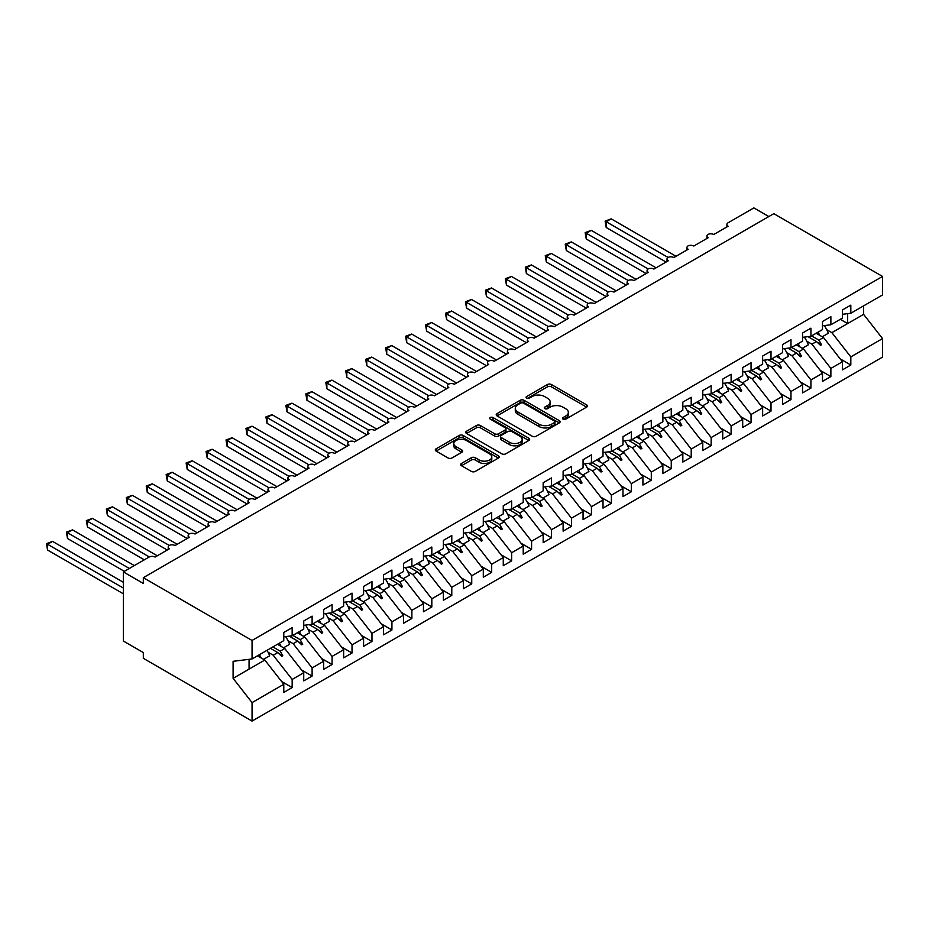 <?xml version="1.0" encoding="UTF-8"?>
<svg xmlns="http://www.w3.org/2000/svg" width="929" height="929" viewBox="0 0 929 929"><rect width="100%" height="100%" fill="white"/><g stroke="black" fill="none" stroke-linecap="round" stroke-linejoin="round"><path stroke-width="1.39" d="M563.067 419.142A1.939 1.115 0 0 0 565.807 419.142L586.617 407.134A2.775 1.603 0 0 0 587.43 406.008A2.775 1.603 0 0 0 586.617 404.87L551.373 384.513A2.775 1.603 0 0 0 547.448 384.513L526.638 396.532A1.939 1.115 0 0 0 526.069 397.322A1.939 1.115 0 0 0 526.638 398.111A1.939 1.115 0 0 0 529.379 398.111L532.073 396.555A8.86 5.121 0 0 1 544.615 396.555L547.553 398.262A8.86 5.121 0 0 1 550.142 401.874A8.86 5.121 0 0 1 547.553 405.497L544.858 407.053A1.939 1.115 0 0 0 544.289 407.843A1.939 1.115 0 0 0 544.858 408.632A1.939 1.115 0 0 0 547.599 408.632L550.293 407.076A8.86 5.121 0 0 1 562.823 407.076L565.761 408.772A8.86 5.121 0 0 1 568.362 412.395A8.86 5.121 0 0 1 565.761 416.006L563.067 417.562A1.939 1.115 0 0 0 562.498 418.352A1.939 1.115 0 0 0 563.067 419.142L563.067 417.562M461.481 463.443A2.775 1.603 0 0 0 460.668 464.57A2.775 1.603 0 0 0 461.481 465.708L471.363 471.409A2.775 1.603 0 0 0 475.288 471.409L498.397 458.067A2.775 1.603 0 0 0 499.198 456.94A2.775 1.603 0 0 0 498.397 455.814L463.141 435.457A2.775 1.603 0 0 0 459.228 435.457L436.119 448.8A2.775 1.603 0 0 0 435.306 449.926A2.775 1.603 0 0 0 436.119 451.064L448.057 457.962A2.775 1.603 0 0 0 451.982 457.962L461.864 452.249A2.775 1.603 0 0 0 462.677 451.122A2.775 1.603 0 0 0 461.864 449.984L455.942 446.57A7.409 4.273 0 0 1 453.77 443.539A7.409 4.273 0 0 1 458.345 439.591A7.409 4.273 0 0 1 466.416 440.52L489.629 453.921A7.409 4.273 0 0 1 491.801 456.94A7.409 4.273 0 0 1 487.226 460.889A7.409 4.273 0 0 1 479.155 459.96L475.288 457.73A2.775 1.603 0 0 0 471.363 457.73L461.481 463.443L461.481 465.708M842.44 314.292L850.825 313.247L882.55 294.934L882.55 276.447L773.811 213.67L143.321 577.675L143.321 583.435L123.36 571.916L149.105 557.063A4.227 2.439 180 0 1 155.085 557.063L169.45 548.76A4.227 2.439 0 0 1 168.219 547.03A4.227 2.439 0 0 1 169.264 545.428A4.227 2.439 180 0 1 175.047 545.544L189.411 537.241A4.227 2.439 0 0 1 188.169 535.522A4.227 2.439 0 0 1 189.214 533.908A4.227 2.439 180 0 1 194.997 534.024L209.362 525.721A4.227 2.439 0 0 1 208.119 524.002A4.227 2.439 0 0 1 209.164 522.388A4.227 2.439 180 0 1 214.947 522.504L229.312 514.202A4.227 2.439 0 0 1 228.069 512.483A4.227 2.439 0 0 1 229.115 510.869A4.227 2.439 180 0 1 234.898 510.985L249.262 502.682A4.227 2.439 0 0 1 248.02 500.963A4.227 2.439 0 0 1 249.077 499.349A4.227 2.439 180 0 1 254.848 499.465L269.213 491.162A4.227 2.439 0 0 1 267.982 489.444A4.227 2.439 0 0 1 269.027 487.83A4.227 2.439 180 0 1 274.798 487.946L289.163 479.643A4.227 2.439 0 0 1 287.932 477.924A4.227 2.439 0 0 1 288.977 476.31A4.227 2.439 180 0 1 294.76 476.426L309.125 468.123A4.227 2.439 0 0 1 307.882 466.404A4.227 2.439 0 0 1 308.927 464.79A4.227 2.439 180 0 1 314.71 464.906L329.075 456.603A4.227 2.439 0 0 1 327.832 454.885A4.227 2.439 0 0 1 328.878 453.271A4.227 2.439 180 0 1 334.661 453.387L349.025 445.084A4.227 2.439 0 0 1 347.783 443.365A4.227 2.439 0 0 1 348.828 441.751A4.227 2.439 180 0 1 354.611 441.867L368.976 433.564A4.227 2.439 0 0 1 367.733 431.846A4.227 2.439 0 0 1 368.79 430.232A4.227 2.439 180 0 1 374.561 430.348L388.926 422.056A4.227 2.439 0 0 1 387.695 420.326A4.227 2.439 0 0 1 388.74 418.712A4.227 2.439 180 0 1 394.511 418.828L408.888 410.537A4.227 2.439 0 0 1 407.645 408.806A4.227 2.439 0 0 1 408.69 407.192A4.227 2.439 180 0 1 414.473 407.308L428.838 399.017A4.227 2.439 0 0 1 427.595 397.287A4.227 2.439 0 0 1 428.641 395.673A4.227 2.439 180 0 1 434.424 395.789L448.788 387.498A4.227 2.439 0 0 1 447.546 385.767A4.227 2.439 0 0 1 448.591 384.153A4.227 2.439 180 0 1 454.374 384.269L468.739 375.978A4.227 2.439 0 0 1 467.496 374.248A4.227 2.439 0 0 1 468.541 372.634A4.227 2.439 180 0 1 474.324 372.75L488.689 364.458A4.227 2.439 0 0 1 487.446 362.728A4.227 2.439 0 0 1 488.503 361.114A4.227 2.439 180 0 1 494.274 361.23L508.639 352.939A4.227 2.439 0 0 1 507.408 351.208A4.227 2.439 0 0 1 508.453 349.594A4.227 2.439 180 0 1 514.236 349.71L528.601 341.419A4.227 2.439 0 0 1 527.358 339.689A4.227 2.439 0 0 1 528.404 338.075A4.227 2.439 180 0 1 534.187 338.191L548.551 329.9A4.227 2.439 0 0 1 547.309 328.169A4.227 2.439 0 0 1 548.354 326.555A4.227 2.439 180 0 1 554.137 326.671L568.502 318.38A4.227 2.439 0 0 1 567.259 316.65A4.227 2.439 0 0 1 568.304 315.036A4.227 2.439 180 0 1 574.087 315.152L588.452 306.86A4.227 2.439 0 0 1 587.209 305.13A4.227 2.439 0 0 1 588.266 303.516A4.227 2.439 180 0 1 594.037 303.632L608.402 295.341A4.227 2.439 0 0 1 607.171 293.61A4.227 2.439 0 0 1 608.216 291.996A4.227 2.439 180 0 1 613.988 292.112L628.352 283.821A4.227 2.439 0 0 1 627.121 282.091A4.227 2.439 0 0 1 628.167 280.477A4.227 2.439 180 0 1 633.95 280.593L648.314 272.302A4.227 2.439 0 0 1 647.072 270.571A4.227 2.439 0 0 1 648.117 268.957A4.227 2.439 180 0 1 653.9 269.073L668.265 260.782A4.227 2.439 0 0 1 667.022 259.052A4.227 2.439 0 0 1 668.067 257.438A4.227 2.439 180 0 1 673.85 257.554L688.215 249.262A4.227 2.439 0 0 1 686.972 247.532A4.227 2.439 0 0 1 688.017 245.918A4.227 2.439 180 0 1 693.8 246.034L708.165 237.743A4.227 2.439 0 0 1 706.923 236.012A4.227 2.439 0 0 1 707.979 234.41A4.227 2.439 180 0 1 713.751 234.514L728.115 226.223A4.227 2.439 0 0 1 726.884 224.493A4.227 2.439 0 0 1 728.115 222.763L753.86 207.91L768.817 216.55M882.55 276.447L252.061 640.453L143.321 577.675M532.271 436.247A2.775 1.603 0 0 0 536.196 436.247L559.304 422.904A2.775 1.603 0 0 0 560.106 421.778A2.775 1.603 0 0 0 559.304 420.64L524.049 400.294A2.775 1.603 0 0 0 520.135 400.294L497.027 413.637A2.775 1.603 0 0 0 496.214 414.764A2.775 1.603 0 0 0 497.027 415.89L532.271 436.247M491.035 419.571A1.939 1.115 0 0 1 493.009 419.838L493.009 417.539L528.845 438.233A2.775 1.603 0 0 1 529.658 439.359A2.775 1.603 0 0 1 528.845 440.485L505.736 453.828A2.775 1.603 0 0 1 501.823 453.828L466.567 433.483L476.461 427.816L476.461 425.505L466.567 431.219A2.775 1.603 0 0 0 465.754 432.345A2.775 1.603 0 0 0 466.567 433.483L466.567 431.219M476.461 427.816A2.775 1.603 0 0 1 480.374 427.816L480.374 425.505A2.775 1.603 0 0 0 476.461 425.505M480.374 425.505L494.669 433.762A2.775 1.603 0 0 0 498.583 433.762L505.144 429.976A2.775 1.603 0 0 0 505.957 428.838A2.775 1.603 0 0 0 505.144 427.712L490.268 419.118A1.939 1.115 0 0 1 489.699 418.329A1.939 1.115 0 0 1 490.895 417.295A1.939 1.115 0 0 1 493.009 417.539M252.061 640.453L252.061 658.951L283.786 640.627L283.786 632.51L292.159 627.667L292.159 635.796L283.786 636.841M281.568 681.456L292.159 687.576L292.159 679.447L303.737 672.77L284.773 648.523L277.446 644.285M268.063 652.228L273.207 655.2L292.159 679.447M292.159 635.796L303.737 629.107L303.737 620.99L312.109 616.148L312.109 624.276L303.737 625.322M301.519 669.937L312.109 676.057L312.109 667.928L323.687 661.251L304.735 637.004L297.396 632.765M288.013 640.708L293.158 643.681L312.109 667.928M312.109 624.276L323.687 617.588L323.687 609.47L332.071 604.628L332.071 612.757L323.687 613.802M321.469 658.417L332.071 664.537L332.071 656.408L343.637 649.731L324.685 625.484L317.346 621.246M307.963 629.2L313.108 632.161L332.071 656.408M332.071 612.757L343.637 606.068L343.637 597.951L352.021 593.108L352.021 601.237L343.637 602.282M341.419 646.898L352.021 653.017L352.021 644.889L363.587 638.211L344.636 613.964L337.308 609.726M327.925 617.68L333.058 620.642L352.021 644.889M352.021 601.237L363.587 594.548L363.587 586.431L371.972 581.589L371.972 589.718L363.587 590.763M361.381 635.378L371.972 641.498L371.972 633.369L383.538 626.692L364.586 602.445L357.259 598.206M347.876 606.161L353.02 609.122L371.972 633.369M371.972 589.718L383.538 583.029L383.538 574.912L391.922 570.069L391.922 578.198L383.538 579.243M381.331 623.858L391.922 629.978L391.922 621.849L403.5 615.172L384.536 590.925L377.209 586.687M367.826 594.641L372.97 597.602L391.922 621.849M391.922 578.198L403.5 571.509L403.5 563.392L411.872 558.55L411.872 566.678L403.5 567.724M401.282 612.339L411.872 618.459L411.872 610.33L423.45 603.653L404.498 579.406L397.159 575.167M387.776 583.122L392.921 586.083L411.872 610.33M411.872 566.678L423.45 559.99L423.45 551.872L431.822 547.03L431.822 555.159L423.45 556.204M421.232 600.819L431.822 606.939L431.822 598.81L443.4 592.133L424.448 567.886L417.109 563.648M407.726 571.602L412.871 574.563L431.822 598.81M431.822 555.159L443.4 548.47L443.4 540.353L451.784 535.522L451.784 543.639L443.4 544.684M441.182 589.3L451.784 595.419L451.784 587.302L463.35 580.613L444.399 556.366L437.06 552.128M427.677 560.082L432.821 563.044L451.784 587.302M451.784 543.639L463.35 536.962L463.35 528.833L471.735 524.002L471.735 532.12L463.35 533.165M461.132 577.78L471.735 583.9L471.735 575.783L483.301 569.094L464.349 544.847L457.022 540.608M447.639 548.563L452.783 551.524L471.735 575.783M471.735 532.12L483.301 525.442L483.301 517.314L491.685 512.483L491.685 520.6L483.301 521.645M481.094 566.26L491.685 572.38L491.685 564.263L503.263 557.574L484.299 533.327L476.972 529.1M467.589 537.043L472.733 540.004L491.685 564.263M491.685 520.6L503.263 513.923L503.263 505.794L511.635 500.963L511.635 509.08L503.263 510.126M501.045 554.741L511.635 560.861L511.635 552.743L523.213 546.055L504.25 521.808L496.922 517.581M487.539 525.524L492.684 528.485L511.635 552.743M511.635 509.08L523.213 502.403L523.213 494.274L531.585 489.444L531.585 497.561L523.213 498.606M520.995 543.221L531.585 549.341L531.585 541.224L543.163 534.535L524.211 510.288L516.872 506.061M507.489 514.004L512.634 516.965L531.585 541.224M531.585 497.561L543.163 490.884L543.163 482.755L551.536 477.924L551.536 486.041L543.163 487.086M540.945 531.702L551.536 537.821L551.536 529.704L563.113 523.015L544.162 498.768L536.823 494.542M527.44 502.484L532.584 505.446L551.536 529.704M551.536 486.041L563.113 479.364L563.113 471.235L571.498 466.404L571.498 474.522L563.113 475.567M560.895 520.182L571.498 526.302L571.498 518.185L583.064 511.496L564.112 487.249L556.773 483.022M547.39 490.965L552.534 493.938L571.498 518.185M571.498 474.522L583.064 467.844L583.064 459.716L591.448 454.885L591.448 463.002L583.064 464.047M580.846 508.662L591.448 514.782L591.448 506.665L603.014 499.976L584.062 475.729L576.735 471.502M567.352 479.445L572.496 482.418L591.448 506.665M591.448 463.002L603.014 456.325L603.014 448.196L611.398 443.365L611.398 451.482L603.014 452.528M600.808 497.143L611.398 503.263L611.398 495.145L622.976 488.457L604.013 464.21L596.685 459.983M587.302 467.926L592.447 470.898L611.398 495.145M611.398 451.482L622.976 444.805L622.976 436.676L631.348 431.846L631.348 439.963L622.976 441.008M620.758 485.623L631.348 491.743L631.348 483.626L642.926 476.937L623.963 452.69L616.635 448.463M607.252 456.406L612.397 459.379L631.348 483.626M631.348 439.963L642.926 433.286L642.926 425.157L651.299 420.326L651.299 428.443L642.926 429.488M640.708 474.104L651.299 480.223L651.299 472.106L662.876 465.417L643.925 441.17L636.586 436.944M627.203 444.886L632.347 447.859L651.299 472.106M651.299 428.443L662.876 421.766L662.876 413.637L671.261 408.806L671.261 416.924L662.876 417.969M660.658 462.584L671.261 468.704L671.261 460.587L682.827 453.898L663.875 429.651L656.536 425.424M647.153 433.367L652.297 436.34L671.261 460.587M671.261 416.924L682.827 410.246L682.827 402.118L691.211 397.287L691.211 405.404L682.827 406.449M680.609 451.064L691.211 457.184L691.211 449.067L702.777 442.378L683.825 418.131L676.498 413.904M667.103 421.847L672.248 424.82L691.211 449.067M691.211 405.404L702.777 398.727L702.777 390.598L711.161 385.767L711.161 393.884L702.777 394.93M700.559 439.545L711.161 445.665L711.161 437.547L722.727 430.859L703.776 406.612L696.448 402.385M687.065 410.328L692.21 413.3L711.161 437.547M711.161 393.884L722.727 387.207L722.727 379.078L731.111 374.248L731.111 382.365L722.727 383.41M720.521 428.025L731.111 434.145L731.111 426.028L742.689 419.339L723.726 395.092L716.398 390.865M707.015 398.808L712.16 401.781L731.111 426.028M731.111 382.365L742.689 375.688L742.689 367.559L751.062 362.728L751.062 370.845L742.689 371.89M740.471 416.506L751.062 422.625L751.062 414.508L762.639 407.819L743.688 383.572L736.349 379.346M726.966 387.288L732.11 390.261L751.062 414.508M751.062 370.845L762.639 364.168L762.639 356.039L771.012 351.208L771.012 359.326L762.639 360.371M760.421 404.986L771.012 411.106L771.012 402.989L782.59 396.311L763.638 372.053L756.299 367.826M746.916 375.769L752.06 378.742L771.012 402.989M771.012 359.326L782.59 352.648L782.59 344.52L790.974 339.689L790.974 347.806L782.59 348.851M780.372 393.466L790.974 399.586L790.974 391.469L802.54 384.792L783.588 360.533L776.249 356.306M766.866 364.249L772.011 367.222L790.974 391.469M790.974 347.806L802.54 341.129L802.54 333.012L810.924 328.169L810.924 336.286L802.54 337.332M800.322 381.947L810.924 388.067L810.924 379.949L822.49 373.272L803.539 349.014L796.211 344.787M786.828 352.73L791.961 355.702L810.924 379.949M810.924 336.286L822.49 329.609L822.49 321.492L830.874 316.65L830.874 324.767L822.49 325.812M820.284 370.439L830.874 376.547L830.874 368.43L842.44 361.753L842.44 369.87L850.825 365.027L850.825 356.91L882.55 338.597L882.55 357.084L252.061 721.09L143.321 658.313L143.321 652.553L123.36 641.033L123.36 571.916M806.778 341.21L811.923 344.183L830.874 368.43M850.825 313.247L850.825 305.13L842.44 309.972L842.44 318.09L830.874 324.767M840.234 358.919L850.825 365.027M826.729 329.69L831.873 332.663L850.825 356.91M252.061 658.951L233.098 661.309L233.098 678.356L264.823 660.043L257.496 655.804M264.823 660.043L283.786 684.29L283.786 692.407L292.159 687.576M312.109 676.057L303.737 680.887L303.737 672.77M332.071 664.537L323.687 669.368L323.687 661.251M352.021 653.017L343.637 657.848L343.637 649.731M371.972 641.498L363.587 646.329L363.587 638.211M391.922 629.978L383.538 634.809L383.538 626.692M411.872 618.459L403.5 623.289L403.5 615.172M431.822 606.939L423.45 611.77L423.45 603.653M451.784 595.419L443.4 600.262L443.4 592.133M471.735 583.9L463.35 588.742L463.35 580.613M491.685 572.38L483.301 577.223L483.301 569.094M511.635 560.861L503.263 565.703L503.263 557.574M531.585 549.341L523.213 554.183L523.213 546.055M551.536 537.821L543.163 542.664L543.163 534.535M571.498 526.302L563.113 531.144L563.113 523.015M591.448 514.782L583.064 519.625L583.064 511.496M611.398 503.263L603.014 508.105L603.014 499.976M631.348 491.743L622.976 496.585L622.976 488.457M651.299 480.223L642.926 485.066L642.926 476.937M671.261 468.704L662.876 473.546L662.876 465.417M691.211 457.184L682.827 462.027L682.827 453.898M711.161 445.665L702.777 450.507L702.777 442.378M731.111 434.145L722.727 438.987L722.727 430.859M751.062 422.625L742.689 427.468L742.689 419.339M771.012 411.106L762.639 415.948L762.639 407.819M790.974 399.586L782.59 404.429L782.59 396.311M810.924 388.067L802.54 392.909L802.54 384.792M830.874 376.547L822.49 381.389L822.49 373.272M233.098 678.356L252.061 702.603L283.786 684.29M252.061 702.603L252.061 721.09M273.207 655.2L277.771 652.564L281.777 656.35L282.776 655.769L280.221 651.159L284.773 648.523M272.882 646.921L280.221 651.159M270.432 648.337L277.771 652.564M293.158 643.681L297.721 641.045L301.728 644.831L302.726 644.25L300.172 639.64L304.735 637.004M292.832 635.401L300.172 639.64M289.244 636.156L297.721 641.045M313.108 632.161L317.672 629.525L321.678 633.311L322.677 632.73L320.122 628.12L324.685 625.484M312.794 623.882L320.122 628.12M309.194 624.636L317.672 629.525M333.058 620.642L337.622 618.017L341.628 621.791L342.627 621.211L340.072 616.601L344.636 613.964M332.745 612.362L340.072 616.601M329.145 613.117L337.622 618.017M353.02 609.122L357.572 606.498L361.59 610.272L362.589 609.691L360.022 605.081L364.586 602.445M352.695 600.842L360.022 605.081M349.095 601.597L357.572 606.498M372.97 597.602L377.534 594.978L381.54 598.752L382.539 598.171L379.984 593.561L384.536 590.925M372.645 589.323L379.984 593.561M369.057 590.078L377.534 594.978M392.921 586.083L397.484 583.458L401.491 587.233L402.489 586.652L399.934 582.042L404.498 579.406M392.595 577.803L399.934 582.042M389.007 578.558L397.484 583.458M412.871 574.563L417.435 571.939L421.441 575.713L422.44 575.132L419.885 570.522L424.448 567.886M412.546 566.284L419.885 570.522M408.957 567.038L417.435 571.939M432.821 563.044L437.385 560.419L441.391 564.193L442.39 563.613L439.835 559.003L444.399 556.366M432.508 554.764L439.835 559.003M428.908 555.519L437.385 560.419M452.783 551.524L457.335 548.9L461.341 552.674L462.34 552.105L459.785 547.483L464.349 544.847M452.458 543.244L459.785 547.483M448.858 543.999L457.335 548.9M472.733 540.004L477.285 537.38L481.303 541.154L482.302 540.585L479.736 535.963L484.299 533.327M472.408 531.725L479.736 535.963M468.808 532.48L477.285 537.38M492.684 528.485L497.247 525.86L501.254 529.635L502.252 529.065L499.697 524.444L504.25 521.808M492.358 520.205L499.697 524.444M488.77 520.96L497.247 525.86M512.634 516.965L517.198 514.341L521.204 518.115L522.203 517.546L519.648 512.924L524.211 510.288M512.309 508.686L519.648 512.924M508.72 509.44L517.198 514.341M532.584 505.446L537.148 502.821L541.154 506.595L542.153 506.026L539.598 501.405L544.162 498.768M532.271 497.166L539.598 501.405M528.671 497.921L537.148 502.821M552.534 493.938L557.098 491.302L561.104 495.076L562.103 494.507L559.548 489.885L564.112 487.249M552.221 485.646L559.548 489.885M548.621 486.401L557.098 491.302M572.496 482.418L577.048 479.782L581.066 483.556L582.053 482.987L579.499 478.365L584.062 475.729M572.171 474.127L579.499 478.365M568.571 474.882L577.048 479.782M592.447 470.898L597.01 468.262L601.017 472.037L602.015 471.467L599.46 466.846L604.013 464.21M592.121 462.607L599.46 466.846M588.533 463.362L597.01 468.262M612.397 459.379L616.961 456.743L620.967 460.517L621.966 459.948L619.411 455.326L623.963 452.69M612.072 451.088L619.411 455.326M608.483 451.842L616.961 456.743M632.347 447.859L636.911 445.223L640.917 448.997L641.916 448.428L639.361 443.807L643.925 441.17M632.022 439.568L639.361 443.807M628.434 440.323L636.911 445.223M652.297 436.34L656.861 433.704L660.867 437.478L661.866 436.909L659.311 432.287L663.875 429.651M651.984 428.048L659.311 432.287M648.384 428.803L656.861 433.704M672.248 424.82L676.811 422.184L680.818 425.958L681.816 425.389L679.262 420.767L683.825 418.131M671.934 416.529L679.262 420.767M668.334 417.284L676.811 422.184M692.21 413.3L696.762 410.664L700.78 414.439L701.767 413.869L699.212 409.248L703.776 406.612M691.884 405.021L699.212 409.248M688.284 405.764L696.762 410.664M712.16 401.781L716.723 399.145L720.73 402.919L721.728 402.35L719.174 397.728L723.726 395.092M711.835 393.501L719.174 397.728M708.246 394.244L716.723 399.145M732.11 390.261L736.674 387.625L740.68 391.399L741.679 390.83L739.124 386.209L743.688 383.572M731.785 381.982L739.124 386.209M728.197 382.725L736.674 387.625M752.06 378.742L756.624 376.106L760.63 379.88L761.629 379.311L759.074 374.689L763.638 372.053M751.735 370.462L759.074 374.689M748.147 371.205L756.624 376.106M772.011 367.222L776.574 364.586L780.581 368.36L781.579 367.791L779.025 363.169L783.588 360.533M771.697 358.942L779.025 363.169M768.097 359.697L776.574 364.586M791.961 355.702L796.525 353.066L800.531 356.841L801.53 356.272L798.975 351.65L803.539 349.014M791.647 347.423L798.975 351.65M788.047 348.178L796.525 353.066M811.923 344.183L816.475 341.547L820.493 345.321L821.491 344.752L818.925 340.13L823.489 337.494L842.44 361.753M811.598 335.903L818.925 340.13M823.489 337.494L816.161 333.267M807.998 336.658L816.475 341.547M831.873 332.663L863.598 314.35L882.55 338.597M840.304 319.332L847.631 323.559L847.631 313.654M863.598 305.873L863.598 314.35M249.065 669.147L249.065 659.323M817.334 342.36L821.491 344.752M797.384 353.879L801.53 356.272M777.434 365.399L781.579 367.791M757.483 376.919L761.629 379.311M737.533 388.438L741.679 390.83M717.571 399.958L721.728 402.35M697.621 411.477L701.767 413.869M677.671 422.985L681.816 425.389M657.72 434.505L661.866 436.909M637.77 446.025L641.916 448.428M617.82 457.544L621.966 459.948M597.858 469.064L602.015 471.467M577.908 480.583L582.053 482.987M557.957 492.103L562.103 494.507M538.007 503.623L542.153 506.026M518.057 515.142L522.203 517.546M498.095 526.662L502.252 529.065M478.145 538.181L482.302 540.585M458.194 549.701L462.34 552.105M438.244 561.221L442.39 563.613M418.294 572.74L422.44 575.132M398.344 584.26L402.489 586.652M378.382 595.779L382.539 598.171M358.431 607.299L362.589 609.691M338.481 618.819L342.627 621.211M318.531 630.338L322.677 632.73M298.581 641.858L302.726 644.25M278.63 653.377L282.776 655.769M563.845 419.42L565.761 418.317A8.86 5.121 0 0 0 568.362 414.694L568.362 412.395M550.142 401.874L550.142 404.185A8.86 5.121 0 0 1 547.553 407.796L545.637 408.899M586.617 404.87L586.617 407.134L551.373 386.824A2.775 1.603 0 0 0 547.448 386.824L527.417 398.39M559.258 422.927L524.049 402.594A2.775 1.603 0 0 0 520.135 402.594L497.061 415.913M554.404 422.567A1.939 1.115 0 0 0 554.973 421.778A1.939 1.115 0 0 0 554.404 420.988L523.457 403.116A1.939 1.115 0 0 0 520.716 403.116L517.883 404.754A8.86 5.121 0 0 0 515.281 408.377A8.86 5.121 0 0 0 517.883 412L539.029 424.205A8.86 5.121 0 0 0 551.559 424.205L554.404 422.567L554.404 424.867A1.939 1.115 0 0 0 554.973 424.077L554.973 421.778M515.281 408.377L515.281 410.676A8.86 5.121 0 0 0 517.883 414.299L517.883 412M554.404 424.867L551.559 426.516A8.86 5.121 0 0 1 539.029 426.516L517.883 414.299M480.374 427.816L494.669 436.061A2.775 1.603 0 0 0 498.583 436.061L505.144 432.275A2.775 1.603 0 0 0 505.957 431.149L505.957 428.838M493.009 419.838L528.81 440.509M509.51 442.332A7.409 4.273 0 0 0 517.581 443.249A7.409 4.273 0 0 0 522.156 439.301A7.409 4.273 0 0 0 519.985 436.282L511.809 431.555A2.775 1.603 0 0 0 507.896 431.555L501.335 435.341A2.775 1.603 0 0 0 500.522 436.479A2.775 1.603 0 0 0 501.335 437.605L509.51 442.332L509.51 444.631A7.409 4.273 0 0 0 517.581 445.56A7.409 4.273 0 0 0 522.156 441.6L522.156 439.301M500.522 436.479L500.522 438.778A2.775 1.603 0 0 0 501.335 439.905L501.335 437.605M509.51 444.631L501.335 439.905M491.801 456.94L491.801 459.24A7.409 4.273 0 0 1 487.226 463.199A7.409 4.273 0 0 1 479.155 462.27L475.288 460.041A2.775 1.603 0 0 0 471.363 460.041L461.516 465.719M453.77 443.539L453.77 445.85A7.409 4.273 0 0 0 455.942 448.87L455.942 446.57M461.829 452.272L455.942 448.87M498.35 458.09L463.141 437.756A2.775 1.603 0 0 0 459.228 437.756L436.154 451.088M605.116 221.102L606.207 221.729L606.207 227.489L605.116 221.102L611.201 218.849L606.207 221.729L668.067 257.449M606.207 227.489L666.07 262.048M611.201 218.849L676.045 256.288M818.089 332.152A22.575 13.029 60 0 1 819.773 335.357M824.302 325.591A22.575 13.029 60 0 1 828.331 333.267L822.246 336.786M585.165 232.622L586.257 233.249L586.257 239.008L585.165 232.622L591.25 230.369L586.257 233.249L648.117 268.957M586.257 239.008L646.119 273.567M591.25 230.369L656.095 267.807M798.139 343.672A22.575 13.029 60 0 1 799.823 346.877M804.34 337.111A22.575 13.029 60 0 1 808.381 344.787L802.296 348.305M565.215 244.141L566.307 244.768L566.307 250.528L565.215 244.141L571.289 241.888L566.307 244.768L628.167 280.477M566.307 250.528L626.158 285.087M571.289 241.888L636.133 279.327M778.188 355.192A22.575 13.029 60 0 1 779.872 358.397M784.39 348.63A22.575 13.029 60 0 1 788.431 356.306L782.346 359.825M545.253 255.661L546.357 256.288L546.357 262.048L545.253 255.661L551.338 253.408L546.357 256.288L608.216 291.996M546.357 262.048L606.207 296.606M551.338 253.408L616.182 290.847M758.238 366.711A22.575 13.029 60 0 1 759.922 369.916M764.439 360.15A22.575 13.029 60 0 1 768.48 367.826L762.395 371.345M525.303 267.169L526.406 267.807L526.406 273.567L525.303 267.169L531.388 264.928L526.406 267.807L588.254 303.516M526.406 273.567L586.257 308.126M531.388 264.928L596.232 302.366M738.288 378.231A22.575 13.029 60 0 1 739.96 381.436M744.489 371.67A22.575 13.029 60 0 1 748.53 379.346L742.445 382.864M505.353 278.688L506.444 279.327L506.444 285.087L505.353 278.688L511.438 276.447L506.444 279.327L568.304 315.036M506.444 285.087L566.307 319.646M511.438 276.447L576.282 313.886M718.326 389.75A22.575 13.029 60 0 1 720.01 392.955M724.539 383.189A22.575 13.029 60 0 1 728.58 390.865L722.483 394.384M485.402 290.208L486.494 290.847L486.494 296.606L485.402 290.208L491.487 287.967L486.494 290.847L548.354 326.555M486.494 296.606L546.357 331.165M491.487 287.967L556.332 325.405M698.376 401.27A22.575 13.029 60 0 1 700.06 404.475M704.577 394.709A22.575 13.029 60 0 1 708.618 402.385L702.533 405.903M465.452 301.728L466.544 302.366L466.544 308.126L465.452 301.728L471.537 299.486L466.544 302.366L528.404 338.075M466.544 308.126L526.406 342.685M471.537 299.486L536.381 336.925M678.425 412.79A22.575 13.029 60 0 1 680.109 415.995M684.627 406.228A22.575 13.029 60 0 1 688.668 413.904L682.583 417.423M445.49 313.247L446.594 313.886L446.594 319.646L445.49 313.247L451.575 311.006L446.594 313.886L508.453 349.594M446.594 319.646L506.444 354.204M451.575 311.006L516.419 348.445M658.475 424.309A22.575 13.029 60 0 1 660.159 427.503M664.676 417.748A22.575 13.029 60 0 1 668.717 425.424L662.632 428.943M425.54 324.767L426.643 325.405L426.643 331.165L425.54 324.767L431.625 322.526L426.643 325.405L488.503 361.114M426.643 331.165L486.494 365.724M431.625 322.526L496.469 359.964M638.525 435.829A22.575 13.029 60 0 1 640.209 439.022M644.726 429.268A22.575 13.029 60 0 1 648.767 436.944L642.682 440.462M405.59 336.286L406.693 336.925L406.693 342.685L405.59 336.286L411.675 334.045L406.693 336.925L468.541 372.634M406.693 342.685L466.544 377.244M411.675 334.045L476.519 371.484M618.575 447.348A22.575 13.029 60 0 1 620.247 450.542M624.776 440.787A22.575 13.029 60 0 1 628.817 448.463L622.732 451.982M385.64 347.806L386.731 348.445L386.731 354.204L385.64 347.806L391.724 345.565L386.731 348.445L448.591 384.153M386.731 354.204L446.594 388.763M391.724 345.565L456.569 383.003M598.613 458.868A22.575 13.029 60 0 1 600.297 462.061M604.825 452.307A22.575 13.029 60 0 1 608.855 459.983L602.77 463.501M365.689 359.326L366.781 359.964L366.781 365.724L365.689 359.326L371.774 357.084L366.781 359.964L428.641 395.673M366.781 365.724L426.643 400.283M371.774 357.084L436.618 394.523M578.662 470.376A22.575 13.029 60 0 1 580.346 473.581M584.864 463.826A22.575 13.029 60 0 1 588.905 471.502L582.82 475.021M345.739 370.845L346.831 371.484L346.831 377.244L345.739 370.845L351.824 368.604L346.831 371.484L408.69 407.192M346.831 377.244L406.681 411.802M351.824 368.604L416.668 406.043M558.712 481.896A22.575 13.029 60 0 1 560.396 485.101M564.913 475.346A22.575 13.029 60 0 1 568.954 483.022L562.869 486.529M325.777 382.365L326.88 383.003L326.88 388.763L325.777 382.365L331.862 380.124L326.88 383.003L388.74 418.712M326.88 388.763L386.731 423.322M331.862 380.124L396.706 417.562M538.762 493.415A22.575 13.029 60 0 1 540.446 496.62M544.963 486.866A22.575 13.029 60 0 1 549.004 494.542L542.919 498.049M305.827 393.884L306.93 394.523L306.93 400.283L305.827 393.884L311.912 391.643L306.93 394.523L368.79 430.232M306.93 400.283L366.781 434.842M311.912 391.643L376.756 429.082M518.812 504.935A22.575 13.029 60 0 1 520.495 508.14M525.013 498.385A22.575 13.029 60 0 1 529.054 506.061L522.969 509.568M285.877 405.404L286.968 406.043L286.968 411.802L285.877 405.404L291.961 403.163L286.968 406.043L348.828 441.751M286.968 411.802L346.831 446.361M291.961 403.163L356.806 440.601M498.85 516.454A22.575 13.029 60 0 1 500.534 519.659M505.062 509.905A22.575 13.029 60 0 1 509.104 517.581L503.019 521.088M265.926 416.924L267.018 417.562L267.018 423.322L265.926 416.924L272.011 414.682L267.018 417.562L328.878 453.271M267.018 423.322L326.88 457.881M272.011 414.682L336.855 452.121M478.899 527.974A22.575 13.029 60 0 1 480.583 531.179M485.112 521.413A22.575 13.029 60 0 1 489.142 529.1L483.057 532.607M245.976 428.443L247.068 429.082L247.068 434.842L245.976 428.443L252.061 426.202L247.068 429.082L308.927 464.79M247.068 434.842L306.93 469.4M252.061 426.202L316.905 463.641M458.949 539.494A22.575 13.029 60 0 1 460.633 542.699M465.15 532.932A22.575 13.029 60 0 1 469.191 540.62L463.106 544.127M226.026 439.963L227.117 440.601L227.117 446.361L226.026 439.963L232.111 437.722L227.117 440.601L288.977 476.31M227.117 446.361L286.968 480.92M232.111 437.722L296.955 475.16M438.999 551.013A22.575 13.029 60 0 1 440.683 554.218M445.2 544.452A22.575 13.029 60 0 1 449.241 552.14L443.156 555.647M206.064 451.482L207.167 452.121L207.167 457.881L206.064 451.482L212.149 449.241L207.167 452.121L269.027 487.83M207.167 457.881L267.018 492.44M212.149 449.241L276.993 486.68M419.049 562.533A22.575 13.029 60 0 1 420.732 565.738M425.25 555.972A22.575 13.029 60 0 1 429.291 563.659L423.206 567.166M186.114 463.002L187.217 463.641L187.217 469.4L186.114 463.002L192.198 460.761L187.217 463.641L249.065 499.349M187.217 469.4L247.068 503.959M192.198 460.761L257.043 498.199M399.098 574.052A22.575 13.029 60 0 1 400.771 577.257M405.299 567.491A22.575 13.029 60 0 1 409.341 575.179L403.256 578.686M166.163 474.522L167.255 475.16L167.255 480.92L166.163 474.522L172.248 472.28L167.255 475.16L229.115 510.869M167.255 480.92L227.117 515.467M172.248 472.28L237.092 509.719M379.137 585.572A22.575 13.029 60 0 1 380.82 588.777M385.349 579.011A22.575 13.029 60 0 1 389.39 586.698L383.305 590.205M146.213 486.041L147.305 486.68L147.305 492.44L146.213 486.041L152.298 483.8L147.305 486.68L209.164 522.388M147.305 492.44L207.167 526.987M152.298 483.8L217.142 521.227M359.186 597.092A22.575 13.029 60 0 1 360.87 600.297M365.399 590.53A22.575 13.029 60 0 1 369.428 598.218L363.344 601.725M126.263 497.561L127.354 498.199L127.354 503.959L126.263 497.561L132.348 495.32L127.354 498.199L189.214 533.908M127.354 503.959L187.217 538.506M132.348 495.32L197.192 532.747M339.236 608.611A22.575 13.029 60 0 1 340.92 611.816M345.437 602.05A22.575 13.029 60 0 1 349.478 609.738L343.393 613.245M106.312 509.08L107.404 509.719L107.404 515.479L106.312 509.08L112.386 506.839L107.404 509.719L169.264 545.428M107.404 515.479L167.255 550.026M112.386 506.839L177.23 544.266M319.286 620.131A22.575 13.029 60 0 1 320.969 623.336M325.487 613.57A22.575 13.029 60 0 1 329.528 621.257L323.443 624.764M86.351 520.6L87.454 521.239L87.454 526.998L86.351 520.6L92.435 518.359L87.454 521.239L149.314 556.947M87.454 526.998L144.309 559.827M92.435 518.359L157.28 555.786M299.335 631.65A22.575 13.029 60 0 1 301.019 634.855M305.536 625.089A22.575 13.029 60 0 1 309.578 632.777L303.493 636.284M66.4 532.12L67.503 532.747L67.503 538.506L66.4 532.12L72.485 529.878L67.503 532.747L129.352 568.467M67.503 538.506L124.358 571.347M72.485 529.878L134.333 565.587M279.385 643.17A22.575 13.029 60 0 1 281.057 646.375M285.586 636.609A22.575 13.029 60 0 1 289.627 644.296L283.542 647.803M46.45 543.639L47.542 544.266L47.542 550.026L46.45 543.639L52.535 541.386L47.542 544.266L123.36 588.045M47.542 550.026L123.36 593.805M52.535 541.386L123.36 582.286M259.423 654.69A22.575 13.029 60 0 1 261.107 657.895M267.006 650.312A22.575 13.029 60 0 1 269.677 655.816L263.581 659.323M565.761 418.317L565.761 416.006M544.858 408.632L544.858 407.053M547.553 407.796L547.553 405.497M526.638 398.111L526.638 396.532M547.448 386.824L547.448 384.513M551.373 386.824L551.373 384.513M497.027 415.89L497.027 413.637M520.135 402.594L520.135 400.294M524.049 402.594L524.049 400.294M559.304 422.904L559.304 420.64M539.029 426.516L539.029 424.205M551.559 426.516L551.559 424.205M494.669 436.061L494.669 433.762M498.583 436.061L498.583 433.762M505.144 432.275L505.144 429.976M528.845 440.485L528.845 438.233M471.363 460.041L471.363 457.73M475.288 460.041L475.288 457.73M479.155 462.27L479.155 459.96M461.864 452.249L461.864 449.984M436.119 451.064L436.119 448.8M459.228 437.756L459.228 435.457M463.141 437.756L463.141 435.457M498.397 458.067L498.397 455.814M726.884 226.943L726.884 224.493M706.923 238.451L706.923 236.012M686.972 249.971L686.972 247.532M667.022 261.49L667.022 259.052M647.072 273.01L647.072 270.571M627.121 284.529L627.121 282.091M607.171 296.049L607.171 293.61M587.209 307.569L587.209 305.13M567.259 319.088L567.259 316.65M547.309 330.608L547.309 328.169M527.358 342.127L527.358 339.689M507.408 353.647L507.408 351.208M487.446 365.167L487.446 362.728M467.496 376.686L467.496 374.248M447.546 388.206L447.546 385.767M427.595 399.725L427.595 397.287M407.645 411.245L407.645 408.806M387.695 422.765L387.695 420.326M367.733 434.284L367.733 431.846M347.783 445.804L347.783 443.365M327.832 457.323L327.832 454.885M307.882 468.843L307.882 466.404M287.932 480.363L287.932 477.924M267.982 491.882L267.982 489.444M248.02 503.402L248.02 500.963M228.069 514.921L228.069 512.483M208.119 526.441L208.119 524.002M188.169 537.961L188.169 535.522M168.219 549.48L168.219 547.03"/></g></svg>
